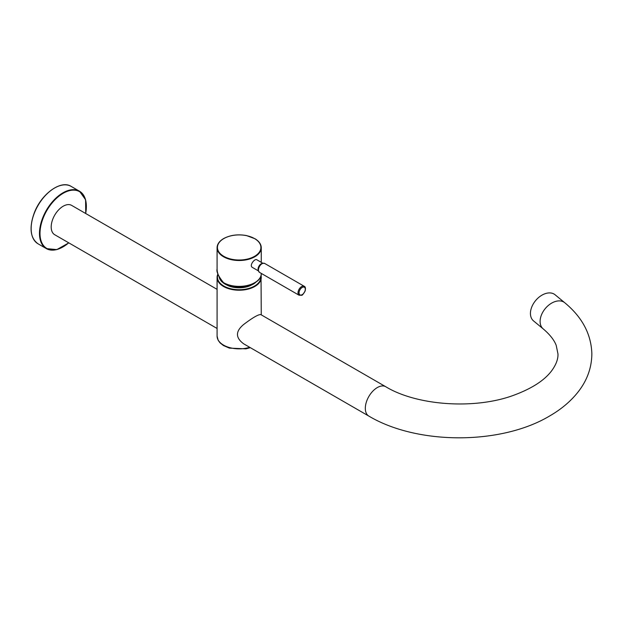 <?xml version="1.0" encoding="UTF-8"?>
<svg xmlns="http://www.w3.org/2000/svg" width="623" height="623" viewBox="0 0 623 623"><rect width="100%" height="100%" fill="white"/><g stroke="black" fill="none" stroke-linecap="round" stroke-linejoin="round"><path stroke-width="0.93" d="M543.201 328.882L533.529 320.9A16.938 11.331 -50.5 0 1 535.57 300.629A16.938 11.331 -50.5 0 1 555.085 294.765L564.757 302.739C582.17 317.138 591.204 334.107 591.85 353.646C591.764 367.726 587.1 380.606 577.848 392.28C570.512 401.477 561.089 409.389 549.587 416.008C501.063 445.056 417.394 445.079 368.824 416.078A16.938 9.781 120 0 1 368.824 396.516A16.938 9.781 120 0 1 385.762 386.735C416.787 405.612 474.812 409.809 513.889 395.2C531.987 388.472 544.603 380.295 551.737 370.677C556.113 364.634 558.192 359.058 557.974 353.95L556.214 345.391C554.213 340.065 549.875 334.559 543.201 328.882A16.938 11.331 -50.5 0 1 545.242 308.603A16.938 11.331 -50.5 0 1 564.757 302.739M368.824 416.078L243.827 343.912C235.362 337.814 235.362 331.296 243.827 324.357C252.704 317.652 258.35 314.389 260.764 314.576L385.762 386.735M217.918 273.988A22.093 12.756 0 0 0 217.084 277.469L217.084 336.093A22.093 12.756 180 0 0 249.706 347.307M217.084 328.469L54.707 234.723A16.938 9.781 -60 0 1 51.195 226.967A16.938 9.781 -60 0 1 58.593 209.92A16.938 9.781 -60 0 1 71.645 205.388L217.084 289.352M227.777 285.521A18.41 10.63 0 0 0 250.571 285.521M258.381 270.873L252.424 267.438C248.912 265.717 254.667 258.21 256.847 259.783L262.797 263.225M261.263 273.388L261.263 273.622A22.093 12.756 180 0 1 247.658 285.396A22.093 12.756 180 0 1 223.595 282.671C219.351 278.372 217.178 273.832 217.084 269.043L217.084 247.759A22.093 12.756 0 0 0 239.17 260.515A22.093 12.756 0 0 0 261.263 247.759A22.093 12.756 0 0 0 255.173 238.967M223.595 282.671L223.813 282.795A21.727 12.546 0 0 0 254.659 282.717M68.732 242.814A32.77 18.916 -60 0 1 44.615 246.786A32.77 18.916 -60 0 1 43.174 218.081A32.77 18.916 -60 0 1 71.894 190.225A32.77 18.916 -60 0 1 85.67 213.479M34.358 213.097A33.136 19.134 -60 0 1 71.147 186.394C60.852 179.65 41.25 193.963 34.242 212.988C29.008 227.847 30.27 238.118 38.011 243.788A33.136 19.134 -60 0 1 34.358 213.097M54.45 188.107A32.77 18.916 120 0 0 34.327 212.965A32.77 18.916 120 0 0 31.15 228.47M86.348 206.525A33.136 19.134 120 0 0 79.479 191.206A33.136 19.134 120 0 0 42.691 217.91A33.136 19.134 120 0 0 46.343 248.6A33.136 19.134 120 0 0 63.04 246.879M260.827 276.184A21.727 12.546 180 0 1 237.519 289.679A21.727 12.546 180 0 1 218.027 274.299M217.91 273.956L217.084 277.469A22.093 12.756 0 0 0 239.17 290.225A22.093 12.756 0 0 0 261.263 277.469A22.093 12.756 0 0 0 261.014 275.561M256.442 281.689A20.138 11.627 180 0 1 234.715 287.047A20.138 11.627 180 0 1 219.125 276.807M222.473 282.211A19.78 11.416 0 0 0 255.874 282.211M262.322 263.373A4.416 2.554 120 0 0 258.973 266.114A4.416 2.554 120 0 0 258.272 270.382M258.584 271.106A4.789 2.765 -60 0 1 259.238 266.27A4.789 2.765 -60 0 1 263.101 263.28M264.658 263.443C259.884 262.742 259.978 265.686 258.49 267.983C257.673 268.902 258.008 270.366 259.503 272.376A5.155 2.975 -60 0 1 259.503 266.426A5.155 2.975 -60 0 1 264.658 263.443L304.234 286.292A5.155 2.975 120 0 0 299.079 289.274A5.155 2.975 120 0 0 299.079 295.224C302.84 295.037 301.485 296.649 305.153 290.996C305.722 288.285 305.418 286.712 304.234 286.292M304.974 291.05A4.416 2.554 -60 0 1 299.577 294.554A4.416 2.554 -60 0 1 301.984 287.569A4.416 2.554 -60 0 1 304.974 291.05M223.166 238.967A22.093 12.756 0 0 0 217.084 247.759C217.186 244.154 219.366 241.093 223.626 238.57C230.253 235.042 237.869 234.038 246.459 235.564L255.072 238.78C259.106 241.272 261.169 244.271 261.263 247.759L261.263 262.338M223.805 238.586A21.735 12.546 180 0 1 260.165 244.208A21.735 12.546 180 0 1 233.547 259.581A21.735 12.546 180 0 1 223.805 238.586M85.748 213.525L85.6 199.765L79.479 191.206L71.147 186.394M68.81 242.861L56.818 249.613L46.343 248.6L38.011 243.788M261.263 314.864L261.021 275.545M250.337 347.665L245.937 348.841L229.42 348.125L223.455 345.547L220.036 342.845L218.159 340.275L217.084 336.093M257.097 281.183L253.631 284.01L239.224 287.577L229.879 286.253L221.733 281.705L220.028 279.478L219.086 276.737M259.503 272.376L299.079 295.224M261.263 273.622C262.197 284.766 236.319 290.902 223.649 282.826M217.077 269.035C216.259 271.737 218.439 276.324 223.626 282.803"/></g></svg>
